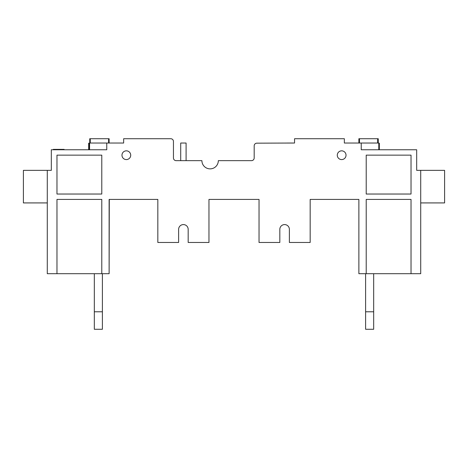 <?xml version="1.0" encoding="UTF-8"?>
<svg xmlns="http://www.w3.org/2000/svg" width="468" height="468" viewBox="0 0 468 468"><rect width="100%" height="100%" fill="white"/><g stroke="black" fill="none" stroke-linecap="round" stroke-linejoin="round"><path stroke-width="0.7" d="M330.888 199.415L310.167 199.415L310.167 242.477L289.376 242.477L289.376 229.355A4.779 4.779 0 0 0 284.597 224.581A4.779 4.779 0 0 0 279.823 229.355A4.779 4.779 0 0 1 284.597 224.581A4.779 4.779 0 0 1 289.376 229.355A4.779 4.779 0 0 0 284.597 224.581A4.779 4.779 0 0 0 279.823 229.355L279.823 242.477L259.032 242.477L259.032 199.415L208.968 199.415L229.964 199.415L208.968 199.415L208.968 242.477L188.177 242.477L188.177 229.355A4.779 4.779 0 0 0 183.403 224.581A4.779 4.779 0 0 0 178.624 229.355A4.779 4.779 0 0 1 183.403 224.581A4.779 4.779 0 0 1 188.177 229.355A4.779 4.779 0 0 0 183.403 224.581A4.779 4.779 0 0 0 178.624 229.355L178.624 242.477L157.833 242.477L157.833 199.415L109.12 199.415L109.12 273.698L101.784 273.698L101.784 199.415L56.973 199.415L56.973 273.698L47.286 273.698L47.286 170.352L51.322 170.352L51.322 149.76L106.762 149.76L106.762 143.032L123.651 143.032L123.651 138.727L170.75 138.727A2.691 2.691 0 0 1 173.447 141.418L173.447 157.968A2.691 2.691 0 0 0 176.138 160.659A2.691 2.691 0 0 1 173.447 157.968A2.691 2.691 0 0 0 176.138 160.659L201.907 160.659A8.208 8.208 0 0 0 210.114 168.866A8.208 8.208 0 0 0 218.322 160.659L251.491 160.659A2.691 2.691 0 0 0 254.182 157.968L254.182 145.858L254.182 157.968A2.691 2.691 0 0 1 251.491 160.659A2.691 2.691 0 0 0 254.182 157.968L254.182 145.858A2.691 2.691 0 0 1 256.879 143.167L294.553 143.032L294.553 138.727L344.349 138.727L344.349 143.032L361.237 143.032L361.237 149.76L416.678 149.76L416.678 170.352L420.714 170.352L420.714 273.698L411.027 273.698L411.027 199.415L366.216 199.415L366.216 273.698L358.88 273.698L358.88 199.415L338.961 199.415M157.833 199.415L141.149 199.415M124.997 199.415L109.29 199.415L109.12 273.698M259.032 199.415L238.036 199.415M359.482 143.032L359.482 138.727L359.482 143.032M108.588 143.032L108.588 138.727L109.12 138.727L109.12 143.032M89.739 143.032L89.739 138.727L90.271 138.727L90.271 143.032M89.207 149.76L89.207 143.167L89.575 143.167M88.663 149.76L88.663 143.167L89.207 143.167M358.88 143.032L358.88 138.727L377.653 138.727L377.653 143.032L377.653 138.727L378.255 138.727L378.255 143.032M379.332 149.76L379.332 143.167L378.793 143.167L378.793 149.76L378.793 143.032L361.237 143.032L361.237 149.76L368.568 149.76M365.607 302.363L365.607 297.654M365.607 289.575L365.607 276.927M373.68 273.698L373.68 329.273L365.607 329.273L365.607 273.698M373.68 311.782L365.607 311.782M102.393 273.698L102.393 311.782L94.32 311.782L94.32 273.698M102.393 311.782L102.393 329.273L94.32 329.273L94.32 311.782M358.88 199.415L310.167 199.415M130.718 155.212A4.376 4.376 0 0 1 126.342 159.582A4.376 4.376 0 0 1 121.972 155.212A4.376 4.376 0 0 1 126.342 150.836A4.376 4.376 0 0 1 130.718 155.212M56.973 194.033L101.784 194.033L101.784 155.142L56.973 155.142L56.973 194.033M411.027 155.142L366.216 155.142L366.216 194.033L411.027 194.033L411.027 155.142M346.027 155.212A4.376 4.376 0 0 1 341.658 159.582A4.376 4.376 0 0 1 337.282 155.212A4.376 4.376 0 0 1 341.658 150.836A4.376 4.376 0 0 1 346.027 155.212M357.804 143.032L344.349 143.032M294.553 143.032L287.288 143.032M254.182 145.858L254.182 157.968A2.691 2.691 0 0 1 251.491 160.659M176.138 160.659A2.691 2.691 0 0 1 173.447 157.968M110.196 143.032L123.651 143.032M186.094 160.659L186.094 143.032L180.712 143.032L180.712 160.659M366.216 273.698L411.027 273.698M420.714 170.352L444.6 170.352L444.6 202.919L420.714 202.919M279.823 229.355A4.779 4.779 0 0 1 284.597 224.581A4.779 4.779 0 0 1 289.376 229.355M178.624 229.355A4.779 4.779 0 0 1 183.403 224.581A4.779 4.779 0 0 1 188.177 229.355M89.575 149.76L89.575 143.032L106.762 143.032L106.762 149.76L100.035 149.76M64.11 149.76L64.11 149.356L53.34 149.356L53.34 149.76L53.34 149.356M56.973 273.698L101.784 273.698M90.271 138.727L108.588 138.727M47.286 202.919L23.4 202.919L23.4 170.352L47.286 170.352"/></g></svg>
